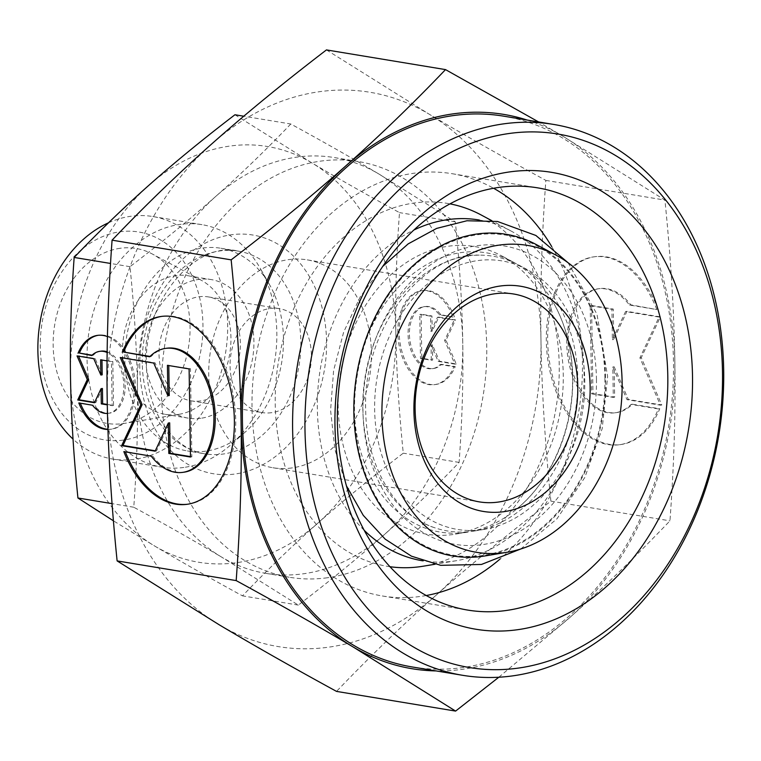 <?xml version="1.0" encoding="UTF-8"?>
<svg xmlns="http://www.w3.org/2000/svg" width="761" height="761" viewBox="0 0 761 761"><rect width="100%" height="100%" fill="white"/><g stroke="black" fill="none" stroke-linecap="round" stroke-linejoin="round"><path stroke-width="0.57" stroke-dasharray="3.81 2.85" d="M604.919 377.913A162.179 124.072 99.4 0 0 477.195 234.816A162.179 124.072 99.4 0 0 354.502 412.414A162.179 124.072 99.4 0 0 482.227 555.52A162.179 124.072 99.4 0 0 604.919 377.913M465.703 532.415A141.517 108.262 -80.6 0 1 354.245 407.535A141.517 108.262 -80.6 0 1 461.309 252.557A141.517 108.262 -80.6 0 1 512.819 261.851A141.517 108.262 -80.6 0 1 554.018 303.801A141.517 108.262 -80.6 0 1 572.757 377.437A141.517 108.262 -80.6 0 1 520.648 505.589A141.517 108.262 -80.6 0 1 468.129 532.044A141.517 108.262 -80.6 0 1 465.703 532.415M452.976 534.526A145.798 111.534 -80.6 0 1 338.141 405.879A145.798 111.534 -80.6 0 1 448.438 246.212A145.798 111.534 -80.6 0 1 501.509 255.782A145.798 111.534 -80.6 0 1 560.752 408.571A145.798 111.534 -80.6 0 1 455.478 534.146A145.798 111.534 -80.6 0 1 452.976 534.526M426.236 595.521A213.993 163.71 -80.6 0 1 420.567 596.424A213.993 163.71 -80.6 0 1 382.326 595.968A213.993 163.71 -80.6 0 1 252.757 382.85A213.993 163.71 -80.6 0 1 413.917 173.242A213.993 163.71 -80.6 0 1 452.158 173.708A213.993 163.71 -80.6 0 1 493.585 188.262M389.965 566.707A183.915 140.699 -80.6 0 1 275.748 384.923A183.915 140.699 -80.6 0 1 414.384 202.987A183.915 140.699 -80.6 0 1 449.97 203.862M481.323 215.059A183.915 140.699 -80.6 0 1 556.053 407.791A183.915 140.699 -80.6 0 1 423.259 566.203M479.306 220.034A172.718 132.138 -80.6 0 1 510.888 230.925A172.718 132.138 -80.6 0 1 581.071 411.929A172.718 132.138 -80.6 0 1 456.353 560.705A172.718 132.138 -80.6 0 1 453.385 561.152A172.718 132.138 -80.6 0 1 422.945 560.847M527.173 120.057A280.923 214.916 -80.6 0 1 562.626 136.076A280.923 214.916 -80.6 0 1 674.845 361.684A280.923 214.916 -80.6 0 1 570.179 617.181A280.923 214.916 -80.6 0 1 462.317 669.338A280.923 214.916 -80.6 0 1 436.082 670.917M211.862 143.819A280.923 214.916 -80.6 0 1 319.725 91.662A280.923 214.916 -80.6 0 1 428.757 113.931A280.923 214.916 -80.6 0 1 540.976 339.549A280.923 214.916 -80.6 0 1 436.31 595.045A280.923 214.916 -80.6 0 1 328.448 647.202A280.923 214.916 -80.6 0 1 219.425 624.924A280.923 214.916 -80.6 0 1 107.196 399.316A280.923 214.916 -80.6 0 1 211.862 143.819M149.004 185.18A210.692 161.189 -80.6 0 1 229.898 146.064A210.692 161.189 -80.6 0 1 311.668 162.778A210.692 161.189 -80.6 0 1 395.834 331.986A210.692 161.189 -80.6 0 1 317.337 523.606A210.692 161.189 -80.6 0 1 236.443 562.721A210.692 161.189 -80.6 0 1 154.664 546.018A210.692 161.189 -80.6 0 1 70.497 376.809A210.692 161.189 -80.6 0 1 149.004 185.18M234.94 114.759L311.668 162.778C337.665 178.236 366.945 194.854 399.496 212.623C396.452 254.184 395.235 293.974 395.834 331.986C396.433 369.998 398.907 410.398 403.273 453.175C371.387 477.585 342.735 501.061 317.337 523.606C291.929 546.151 266.987 570.236 242.493 595.863C209.941 578.094 180.671 561.485 154.664 546.018L113.418 520.809M290.778 123.995C266.283 149.622 241.342 173.708 215.934 196.252A210.692 161.189 -80.6 0 1 296.828 157.137A210.692 161.189 -80.6 0 1 334.479 157.594A210.692 161.189 -80.6 0 1 378.598 173.841A210.692 161.189 -80.6 0 1 462.764 343.049A210.692 161.189 -80.6 0 1 384.267 534.679A210.692 161.189 -80.6 0 1 303.373 573.794A210.692 161.189 -80.6 0 1 265.722 573.337A210.692 161.189 -80.6 0 1 221.603 557.09L298.331 605.1C330.217 580.7 358.869 557.223 384.267 534.679C409.675 512.124 434.617 488.039 459.111 462.412C462.146 420.852 463.363 381.061 462.764 343.049C462.174 305.047 459.692 264.647 455.325 221.86L378.598 173.841C352.6 158.383 323.32 141.765 290.778 123.995L243.758 116.214M503.506 116.138A279.173 213.575 -80.6 0 1 672.534 394.16A279.173 213.575 -80.6 0 1 462.298 667.606A279.173 213.575 -80.6 0 1 412.405 666.997M327.363 577.761A210.692 161.189 -80.6 0 1 289.713 577.304A210.692 161.189 -80.6 0 1 162.141 367.477A210.692 161.189 -80.6 0 1 320.819 161.104A210.692 161.189 -80.6 0 1 358.46 161.56A210.692 161.189 -80.6 0 1 486.032 371.387A210.692 161.189 -80.6 0 1 327.363 577.761M137.437 387.872A210.692 161.189 -80.6 0 1 215.934 196.252C190.526 218.797 161.884 242.274 129.998 266.683C134.355 309.47 136.837 349.86 137.437 387.872C138.036 425.884 136.809 465.675 133.774 507.235C166.326 525.004 195.606 541.623 221.603 557.09A210.692 161.189 -80.6 0 1 137.437 387.872M205.755 451.159A102.716 78.583 -80.6 0 1 187.406 450.94A102.716 78.583 -80.6 0 1 125.213 348.643A102.716 78.583 -80.6 0 1 202.569 248.038A102.716 78.583 -80.6 0 1 220.918 248.257A102.716 78.583 -80.6 0 1 269.527 284.643A102.716 78.583 -80.6 0 1 245.137 432.143A102.716 78.583 -80.6 0 1 205.755 451.159M183.848 467.444A122.901 94.022 -80.6 0 1 161.884 467.178A122.901 94.022 -80.6 0 1 87.477 344.781A122.901 94.022 -80.6 0 1 180.034 224.4A122.901 94.022 -80.6 0 1 201.988 224.666A122.901 94.022 -80.6 0 1 260.157 268.195A122.901 94.022 -80.6 0 1 230.973 444.69A122.901 94.022 -80.6 0 1 183.848 467.444M108.547 222.773A122.901 94.022 -80.6 0 1 130.854 216.267A122.901 94.022 -80.6 0 1 152.818 216.533A122.901 94.022 -80.6 0 1 227.235 338.93A122.901 94.022 -80.6 0 1 134.668 459.311A122.901 94.022 -80.6 0 1 112.714 459.054A122.901 94.022 -80.6 0 1 73.027 439.097M123.244 440.105A105.351 80.59 -80.6 0 1 40.276 347.149A105.351 80.59 -80.6 0 1 119.972 231.782A105.351 80.59 -80.6 0 1 202.94 324.738A105.351 80.59 -80.6 0 1 123.244 440.105M177.808 414.498A70.231 53.727 -80.6 0 1 165.261 414.345A70.231 53.727 -80.6 0 1 122.73 344.41A70.231 53.727 -80.6 0 1 175.629 275.615A70.231 53.727 -80.6 0 1 188.176 275.767A70.231 53.727 -80.6 0 1 201.189 280.229A70.231 53.727 -80.6 0 1 229.727 353.827A70.231 53.727 -80.6 0 1 179.016 414.317A70.231 53.727 -80.6 0 1 177.808 414.498M120.228 248.276A88.666 67.834 99.4 0 0 53.156 345.38A88.666 67.834 99.4 0 0 122.987 423.62A88.666 67.834 99.4 0 0 124.509 423.382A88.666 67.834 99.4 0 0 188.528 347.016A88.666 67.834 99.4 0 0 152.504 254.098A88.666 67.834 99.4 0 0 120.228 248.276M200.79 418.303A70.231 53.727 -80.6 0 1 188.243 418.15A70.231 53.727 -80.6 0 1 145.722 348.205A70.231 53.727 -80.6 0 1 198.611 279.42A70.231 53.727 -80.6 0 1 211.158 279.572A70.231 53.727 -80.6 0 1 253.679 349.508A70.231 53.727 -80.6 0 1 200.79 418.303M271.553 412.69A52.671 40.295 -80.6 0 1 262.145 412.576A52.671 40.295 -80.6 0 1 230.25 360.115A52.671 40.295 -80.6 0 1 269.917 308.528A52.671 40.295 -80.6 0 1 279.335 308.643A52.671 40.295 -80.6 0 1 311.22 361.095A52.671 40.295 -80.6 0 1 271.553 412.69M200.514 400.942A52.671 40.295 -80.6 0 1 191.106 400.828A52.671 40.295 -80.6 0 1 159.211 348.367A52.671 40.295 -80.6 0 1 198.878 296.78A52.671 40.295 -80.6 0 1 208.295 296.895A52.671 40.295 -80.6 0 1 240.181 349.347A52.671 40.295 -80.6 0 1 200.514 400.942M291.701 467.967A105.351 80.59 -80.6 0 1 272.876 467.739A105.351 80.59 -80.6 0 1 209.094 362.826A105.351 80.59 -80.6 0 1 288.429 259.644A105.351 80.59 -80.6 0 1 307.254 259.872A105.351 80.59 -80.6 0 1 371.035 364.785A105.351 80.59 -80.6 0 1 291.701 467.967M402.008 308.643A47.41 29.708 82.2 0 1 421.47 290.74A47.41 29.708 82.2 0 1 453.099 317.09L439.401 314.826A31.287 19.605 -97.8 0 0 423.677 306.712A31.287 19.605 -97.8 0 0 408.448 327.649A31.287 19.605 -97.8 0 0 416.486 360.59A31.287 19.605 -97.8 0 0 432.219 368.705A31.287 19.605 -97.8 0 0 440.181 364.509L453.879 366.773A47.41 29.708 82.2 0 1 434.417 384.666A47.41 29.708 82.2 0 1 403.539 360.143A47.41 29.708 82.2 0 1 402.008 308.643M454.45 316.899A47.41 29.708 -97.8 0 0 422.831 290.559A47.41 29.708 -97.8 0 0 403.368 308.452A47.41 29.708 -97.8 0 0 404.89 359.963A47.41 29.708 -97.8 0 0 435.768 384.486A47.41 29.708 -97.8 0 0 455.23 366.583L441.542 364.319A31.287 19.605 82.2 0 1 433.57 368.514A31.287 19.605 82.2 0 1 417.846 360.4A31.287 19.605 82.2 0 1 409.808 327.468A31.287 19.605 82.2 0 1 425.028 306.521A31.287 19.605 82.2 0 1 440.762 314.635L453.099 317.09M441.542 364.319L440.181 364.509M107.948 429.252A47.41 29.708 -97.8 0 0 111.791 429.118A47.41 29.708 -97.8 0 0 131.253 411.225A47.41 29.708 -97.8 0 0 129.731 359.715A47.41 29.708 -97.8 0 0 98.854 335.192A47.41 29.708 -97.8 0 0 98.179 335.297M107.425 336.609A47.41 29.708 82.2 0 1 129.903 411.406A47.41 29.708 82.2 0 1 110.44 429.299A47.41 29.708 82.2 0 1 107.957 429.48M107.482 413.413A31.287 19.605 -97.8 0 0 108.243 413.337A31.287 19.605 -97.8 0 0 123.463 392.391A31.287 19.605 -97.8 0 0 115.425 359.458A31.287 19.605 -97.8 0 0 107.139 352.533M92.509 405.223L80.171 402.769A47.41 29.708 -97.8 0 0 80.343 403.216M107.149 351.81A31.287 19.605 82.2 0 1 116.785 359.268A31.287 19.605 82.2 0 1 124.814 392.21A31.287 19.605 82.2 0 1 109.594 413.147A31.287 19.605 82.2 0 1 93.869 405.033M554.693 292.671A94.811 59.406 82.2 0 1 593.618 256.876A94.811 59.406 82.2 0 1 656.857 309.565L629.471 305.037A62.573 39.211 -97.8 0 0 598.013 288.819A62.573 39.211 -97.8 0 0 567.563 330.693A62.573 39.211 -97.8 0 0 583.639 396.576A62.573 39.211 -97.8 0 0 615.097 412.795A62.573 39.211 -97.8 0 0 631.031 404.414L658.417 408.942A94.811 59.406 82.2 0 1 619.492 444.728A94.811 59.406 82.2 0 1 557.737 395.691A94.811 59.406 82.2 0 1 554.693 292.671M658.217 309.385A94.811 59.406 -97.8 0 0 594.969 256.695A94.811 59.406 -97.8 0 0 556.044 292.481A94.811 59.406 -97.8 0 0 559.097 395.501A94.811 59.406 -97.8 0 0 620.852 444.548A94.811 59.406 -97.8 0 0 659.777 408.752L632.381 404.224A62.573 39.211 82.2 0 1 616.448 412.614A62.573 39.211 82.2 0 1 585 396.386A62.573 39.211 82.2 0 1 568.924 330.512A62.573 39.211 82.2 0 1 599.373 288.628A62.573 39.211 82.2 0 1 630.821 304.847L656.857 309.565M632.381 404.224L631.031 404.414M187.748 504.21A94.811 59.406 -97.8 0 0 188.433 504.124A94.811 59.406 -97.8 0 0 227.358 468.329A94.811 59.406 -97.8 0 0 224.305 365.309A94.811 59.406 -97.8 0 0 162.55 316.272A94.811 59.406 -97.8 0 0 161.874 316.367M151.22 456.153L125.184 451.435A94.811 59.406 -97.8 0 0 125.356 451.872M184.029 472.181A62.573 39.211 82.2 0 1 152.581 455.963M120.267 357.527L121.817 357.784M155.301 450.797L156.481 450.997L169.684 422.85M155.12 451.187L156.481 450.997M190.488 456.619L191.848 456.847L190.459 368.724L168.78 365.546M190.488 457.028L191.848 456.847M189.109 368.914L190.459 368.724M167.42 365.328L168.771 365.137M169.256 395.539L155.092 362.873L121.627 357.337M153.741 363.064L155.092 362.873M150.012 356.424L151.011 356.586A62.573 39.211 82.2 0 1 166.954 348.205M149.66 356.776L151.011 356.586M123.834 451.615L125.184 451.435M590.222 305.684L611.911 309.27L612.386 339.682L625.59 311.534L659.064 317.071L639.925 357.851L660.443 405.194L626.978 399.658L612.814 366.983L613.299 397.394L591.611 393.808L590.222 305.684L591.582 305.494L592.962 393.618L614.65 397.204L614.175 366.802L628.329 399.468L661.804 405.004L641.285 357.66L660.415 316.88L626.95 311.344L613.747 339.492L613.271 309.08L591.582 305.494M613.271 309.08L611.911 309.27M613.747 339.492L612.386 339.682M626.95 311.344L625.59 311.534M660.415 316.88L659.064 317.071M641.285 357.66L639.925 357.851M661.804 405.004L660.443 405.194M628.329 399.468L626.978 399.658M614.175 366.802L612.814 366.983M614.65 397.204L613.299 397.394M592.962 393.618L591.611 393.808M630.821 304.847L629.471 305.037M659.777 408.752L658.417 408.942M77.032 355.91L78.583 356.167M94.64 402.36L95.819 402.559L102.421 388.481M94.459 402.74L95.819 402.559M107.291 404.452L113.503 405.48L112.809 361.418L101.974 360.039M107.054 360.876L111.458 361.608L112.143 405.67L107.291 404.862M112.143 405.67L113.503 405.48M111.458 361.608L112.809 361.418M100.614 359.81L101.964 359.63M102.202 374.831L95.125 358.498L78.393 355.729M93.765 358.678L95.125 358.498M92.091 355.187L93.089 355.349A31.287 19.605 82.2 0 1 101.051 351.154M91.729 355.539L93.089 355.349M78.821 402.959L80.171 402.769M419.768 314.379L430.612 316.176L430.85 331.377L437.451 317.308L454.184 320.067L444.614 340.462L454.878 364.129L438.146 361.361L431.068 345.028L431.306 360.238L420.462 358.441L419.768 314.379L421.118 314.188L421.813 358.25L432.657 360.048L432.419 344.847L439.497 361.18L456.229 363.948L445.975 340.272L455.544 319.886L438.812 317.118L432.2 331.187L431.963 315.986L421.118 314.188M431.963 315.986L430.612 316.176M432.2 331.187L430.85 331.377M438.812 317.118L437.451 317.308M455.544 319.886L454.184 320.067M445.975 340.272L444.614 340.462M456.229 363.948L454.878 364.129M439.497 361.18L438.146 361.361M432.419 344.847L431.068 345.028M432.657 360.048L431.306 360.238M421.813 358.25L420.462 358.441M440.762 314.635L439.401 314.826M455.23 366.583L453.879 366.773M129.998 266.683L110.535 263.458M133.774 507.235L112.057 503.639M298.331 605.1L242.493 595.863M455.325 221.86L399.496 212.623M459.111 462.412L403.273 453.175M326.45 49.912L428.757 113.931C462.783 134.193 501.813 156.347 545.856 180.405C541.775 236.69 540.148 289.741 540.976 339.549C541.718 389.347 545.019 443.206 550.897 501.147C507.749 534.193 469.556 565.499 436.31 595.045C402.988 624.581 369.722 656.695 336.524 691.397M498.807 677.233L570.179 617.181C603.502 587.654 636.767 555.53 669.965 520.838C674.046 464.543 675.673 411.492 674.845 361.684C674.103 311.896 670.802 258.027 664.924 200.095L562.626 136.076L538.598 121.941M545.856 180.405L664.924 200.095M550.897 501.147L669.965 520.838M364.177 530.284A172.718 132.138 -80.6 0 1 320.343 368.809A172.718 132.138 -80.6 0 1 413.832 230.05M551.715 246.574A213.993 163.71 -80.6 0 1 500.053 559.031M536.515 244.681A163.016 124.709 -80.6 0 1 602.75 415.516A163.016 124.709 -80.6 0 1 485.042 555.93M481.827 529.732A136.095 104.114 -80.6 0 1 374.64 409.646A136.095 104.114 -80.6 0 1 477.594 260.604A136.095 104.114 -80.6 0 1 527.135 269.537A136.095 104.114 -80.6 0 1 582.431 412.158A136.095 104.114 -80.6 0 1 484.167 529.38A136.095 104.114 -80.6 0 1 481.827 529.732M468.158 255.943A139.234 106.521 99.4 0 0 362.816 408.419A139.234 106.521 99.4 0 0 434.236 527.601A139.234 106.521 99.4 0 0 472.476 531.283A139.234 106.521 99.4 0 0 474.874 530.921A139.234 106.521 99.4 0 0 577.818 378.807A139.234 106.521 99.4 0 0 518.831 265.085A139.234 106.521 99.4 0 0 479.297 255.144A139.234 106.521 99.4 0 0 468.158 255.943M596.453 379.083A151.211 115.682 -80.6 0 1 482.065 544.676A151.211 115.682 -80.6 0 1 362.968 411.254A151.211 115.682 -80.6 0 1 477.366 245.66A151.211 115.682 -80.6 0 1 596.453 379.083M142.269 363.406A102.716 78.583 -80.6 0 1 219.967 250.921A102.716 78.583 -80.6 0 1 238.326 251.14A102.716 78.583 -80.6 0 1 300.861 341.546A102.716 78.583 -80.6 0 1 223.163 454.032A102.716 78.583 -80.6 0 1 204.804 453.813A102.716 78.583 -80.6 0 1 142.269 363.406M139.767 367.259A120.97 92.547 -80.6 0 1 231.287 234.778A120.97 92.547 -80.6 0 1 326.564 341.527A120.97 92.547 -80.6 0 1 235.044 474.008A120.97 92.547 -80.6 0 1 139.767 367.259M568.115 262.773L596.966 314.198L607.639 376.476L602.217 428.538L584.828 477.451L556.928 518.85L520.79 548.976M346.455 485.889L334.907 449.589L330.588 410.36L333.584 370.617L343.668 332.062L360.324 296.704L382.754 266.369M520.648 505.589C552.619 477.518 573.737 426.112 572.529 377.018C571.911 349.318 565.737 324.909 554.018 303.801M382.326 595.968L467.663 610.075M510.888 230.925L491.863 220.709M456.353 560.705L435.045 564.243M265.722 573.337L289.713 577.304M220.918 248.257L238.326 251.14C197.708 240.314 143.363 298.968 146.426 365.061C146.892 385.408 151.334 403.292 159.753 418.712C171.777 439.23 186.787 450.931 204.804 453.813L187.406 450.94M112.714 459.054L161.884 467.178M165.261 414.345L188.243 418.15M191.106 400.828L262.145 412.576M272.876 467.739L479.259 501.87M421.47 290.74L422.831 290.559M432.219 368.705L433.57 368.514M98.854 335.192L97.494 335.382M109.594 413.147L108.243 413.337M593.618 256.876L594.969 256.695M615.097 412.795L616.448 412.614M162.55 316.272L161.199 316.452M188.433 504.124L187.073 504.305M598.013 288.819L599.373 288.628M619.492 444.728L620.852 444.548M111.791 429.118L110.44 429.299M423.677 306.712L425.028 306.521M434.417 384.666L435.768 384.486M307.254 259.872L513.637 294.003M208.295 296.895L279.335 308.643M188.176 275.767L211.158 279.572M201.189 280.229L152.504 254.098M179.016 414.317L124.509 423.382M152.818 216.533L201.988 224.666M269.527 284.643L260.157 268.195M245.137 432.143L230.973 444.69M334.479 157.594L358.46 161.56M452.158 173.708L537.494 187.824M512.819 261.851L501.509 255.782M468.129 532.044L455.478 534.146M434.236 527.601C396.414 515.692 365.965 467.045 365.699 409.808C362.274 328.999 423.154 251.939 479.297 255.144M527.135 269.537L518.831 265.085M484.167 529.38L474.874 530.921"/><path stroke-width="1.14" d="M504.438 552.667A155.558 119.001 -80.6 0 1 381.927 415.401A155.558 119.001 -80.6 0 1 499.606 245.052A155.558 119.001 -80.6 0 1 556.224 255.258A155.558 119.001 -80.6 0 1 619.435 418.274A155.558 119.001 -80.6 0 1 507.111 552.258A155.558 119.001 -80.6 0 1 504.438 552.667M507.111 552.258L485.042 555.93A163.016 124.709 -80.6 0 1 482.246 556.358A163.016 124.709 -80.6 0 1 353.855 412.51A163.016 124.709 -80.6 0 1 477.176 233.979A163.016 124.709 -80.6 0 1 536.515 244.681L556.224 255.258M517.337 629.747A231.553 177.142 -80.6 0 1 334.964 425.428A231.553 177.142 -80.6 0 1 510.136 171.843A231.553 177.142 -80.6 0 1 692.51 376.162A231.553 177.142 -80.6 0 1 517.337 629.747M505.903 610.541A213.993 163.71 -80.6 0 1 467.663 610.075A213.993 163.71 -80.6 0 1 338.103 396.957A213.993 163.71 -80.6 0 1 499.254 187.358A213.993 163.71 -80.6 0 1 537.494 187.824A213.993 163.71 -80.6 0 1 667.064 400.933A213.993 163.71 -80.6 0 1 505.903 610.541M449.97 203.862A183.915 140.699 -80.6 0 1 481.323 215.059L491.863 220.709M435.045 564.243L423.259 566.203A183.915 140.699 -80.6 0 1 420.091 566.688A183.915 140.699 -80.6 0 1 389.965 566.707M413.832 230.05A172.718 132.138 -80.6 0 1 448.02 219.587A172.718 132.138 -80.6 0 1 479.306 220.034M538.598 121.941L445.518 69.603C412.319 104.305 379.064 136.419 345.732 165.955A280.923 214.916 -80.6 0 1 453.594 113.798A280.923 214.916 -80.6 0 1 527.173 120.057M436.082 670.917A280.923 214.916 -80.6 0 1 353.294 647.069L455.601 711.088L498.807 677.233M455.601 711.088L336.524 691.397C292.481 667.34 253.451 645.176 219.425 624.924L117.118 560.905C111.249 502.973 107.938 449.104 107.196 399.316C106.378 349.508 108.005 296.457 112.076 240.162C145.275 205.47 178.54 173.346 211.862 143.819C245.109 114.274 283.301 82.968 326.45 49.912L445.518 69.603M113.418 520.809L77.936 497.998C73.579 455.211 71.096 414.821 70.497 376.809C69.907 338.797 71.125 299.006 74.159 257.446C98.645 231.82 123.596 207.734 149.004 185.18C174.402 162.635 203.054 139.158 234.94 114.759L243.758 116.214M517.937 668.148A270.393 206.859 -80.6 0 1 304.98 429.556A270.393 206.859 -80.6 0 1 509.537 133.441A270.393 206.859 -80.6 0 1 722.493 372.034A270.393 206.859 -80.6 0 1 517.937 668.148M512.495 675.901A279.173 213.575 -80.6 0 1 462.612 675.302A279.173 213.575 -80.6 0 1 293.584 397.28A279.173 213.575 -80.6 0 1 503.82 123.834A279.173 213.575 -80.6 0 1 553.704 124.443A279.173 213.575 -80.6 0 1 722.731 402.464A279.173 213.575 -80.6 0 1 512.495 675.901M462.612 675.302L412.405 666.997A279.173 213.575 -80.6 0 1 243.387 388.976A279.173 213.575 -80.6 0 1 453.623 115.539A279.173 213.575 -80.6 0 1 503.506 116.138L553.704 124.443M73.027 439.097A122.901 94.022 -80.6 0 1 39.972 322.635A122.901 94.022 -80.6 0 1 108.547 222.773M498.084 502.098A105.351 80.59 -80.6 0 1 479.259 501.87A105.351 80.59 -80.6 0 1 415.477 396.957A105.351 80.59 -80.6 0 1 494.812 293.775A105.351 80.59 -80.6 0 1 513.637 294.003A105.351 80.59 -80.6 0 1 577.418 398.916A105.351 80.59 -80.6 0 1 498.084 502.098M503.801 511.696A114.131 87.306 -80.6 0 1 413.917 410.997A114.131 87.306 -80.6 0 1 500.253 286.012A114.131 87.306 -80.6 0 1 590.136 386.721A114.131 87.306 -80.6 0 1 503.801 511.696M98.179 335.297A47.41 29.708 -97.8 0 0 79.391 353.085L92.091 355.187M107.139 352.533A31.287 19.605 -97.8 0 0 99.701 351.344A31.287 19.605 -97.8 0 0 91.729 355.539L79.391 353.085M78.031 353.275A47.41 29.708 82.2 0 1 97.494 335.382A47.41 29.708 82.2 0 1 107.425 336.609M107.957 429.48A47.41 29.708 82.2 0 1 78.821 402.959L92.509 405.223A31.287 19.605 -97.8 0 0 107.482 413.413M161.874 316.367A94.811 59.406 -97.8 0 0 123.624 352.058L150.012 356.424M122.274 352.248A94.811 59.406 82.2 0 1 161.199 316.452A94.811 59.406 82.2 0 1 222.944 365.499A94.811 59.406 82.2 0 1 225.998 468.519A94.811 59.406 82.2 0 1 187.073 504.305A94.811 59.406 82.2 0 1 123.834 451.615L151.22 456.153A62.573 39.211 -97.8 0 0 182.678 472.372A62.573 39.211 -97.8 0 0 213.128 430.488A62.573 39.211 -97.8 0 0 197.051 364.614A62.573 39.211 -97.8 0 0 165.594 348.386A62.573 39.211 -97.8 0 0 149.66 356.776L123.624 352.058M165.594 348.386L166.954 348.205A62.573 39.211 82.2 0 1 198.402 364.424A62.573 39.211 82.2 0 1 214.478 430.307A62.573 39.211 82.2 0 1 184.029 472.181L182.678 472.372M121.817 357.784L142.145 404.681L123.006 445.461L155.301 450.797M140.785 404.871L120.267 357.527L153.741 363.064L167.896 395.73L167.42 365.328L189.109 368.914L190.488 457.028L168.799 453.442L168.324 423.04L155.12 451.187L121.655 445.651L140.785 404.871L142.145 404.681M121.655 445.651L123.006 445.461M168.324 423.04L169.684 422.85L170.16 453.261L190.488 456.619M168.799 453.442L170.16 453.261M168.78 365.546L169.256 395.539L167.896 395.73M125.356 451.872A94.811 59.406 -97.8 0 0 187.748 504.21M78.583 356.167L88.647 379.397L79.087 399.791L94.64 402.36M107.291 404.862L101.299 403.872L101.061 388.671L94.459 402.74L77.727 399.972L87.296 379.587L77.032 355.91L93.765 358.678L100.852 375.011L100.614 359.81L107.054 360.876M87.296 379.587L88.647 379.397M77.727 399.972L79.087 399.791M101.061 388.671L102.421 388.481L102.659 403.682L107.291 404.452M101.299 403.872L102.659 403.682M101.974 360.039L102.202 374.831L100.852 375.011M99.701 351.344L101.051 351.154A31.287 19.605 82.2 0 1 107.149 351.81M80.343 403.216A47.41 29.708 -97.8 0 0 107.948 429.252M241.066 421.451A280.923 214.916 -80.6 0 1 345.732 165.955C312.495 195.501 274.293 226.807 231.154 259.853C237.023 317.794 240.324 371.653 241.066 421.451C241.893 471.259 240.267 524.31 236.186 580.595C280.229 604.653 319.268 626.807 353.294 647.069A280.923 214.916 -80.6 0 1 241.066 421.451M110.535 263.458L74.159 257.446M112.057 503.639L77.936 497.998M112.076 240.162L231.154 259.853M117.118 560.905L236.186 580.595M422.945 560.847A172.718 132.138 -80.6 0 1 364.177 530.284M493.585 188.262A213.993 163.71 -80.6 0 1 551.715 246.574M500.053 559.031A213.993 163.71 -80.6 0 1 426.236 595.521M382.754 266.369L408.143 243.9L436.624 228.405L466.94 220.757L497.542 221.499L535.868 235.463L568.115 262.773M346.455 485.889L363.254 515.34L385.228 539.178L411.463 556.177L440.686 565.328L481.456 564.453L520.79 548.976"/></g></svg>
